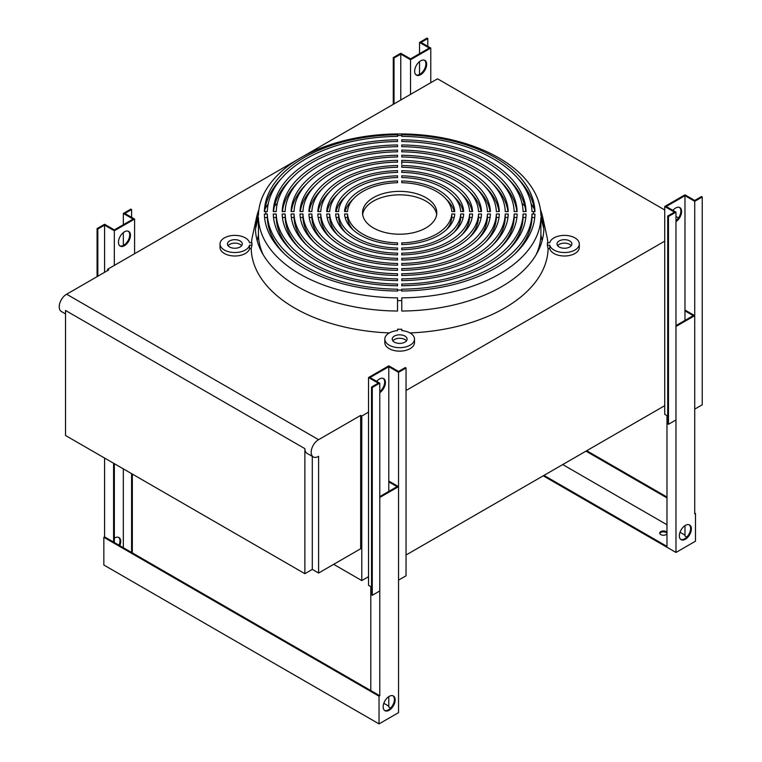 <?xml version="1.0" encoding="UTF-8"?>
<svg xmlns="http://www.w3.org/2000/svg" width="762" height="762" viewBox="0 0 762 762"><rect width="100%" height="100%" fill="white"/><g stroke="black" fill="none" stroke-linecap="round" stroke-linejoin="round"><path stroke-width="1.14" d="M360.664 415.404L360.664 548.745L318.602 573.034L318.602 456.305A10.182 5.877 -60 0 1 318.373 456.438A10.182 5.877 -60 0 1 313.287 456.943A10.182 5.877 -60 0 1 311.725 448.789A10.182 5.877 -60 0 1 318.373 439.817A10.182 5.877 -60 0 1 318.602 439.693L360.664 415.404L361.788 416.052L368.532 412.156L368.532 377.523L388.791 365.827L398.536 371.456L405.289 367.56L406.041 367.989L398.536 372.323L398.536 580.13L406.041 575.796L406.041 367.989M298.085 159.306L107.585 269.291L108.709 269.938L66.646 294.227L318.602 439.693L66.646 294.227A10.182 5.877 -60 0 0 66.418 294.351A10.182 5.877 -60 0 0 59.769 303.324A10.182 5.877 -60 0 0 61.331 311.487L65.522 313.906M304.876 448.647L304.876 573.681L65.522 435.493L65.522 310.458L304.876 448.647A10.182 5.877 120 0 0 306.981 453.314L313.287 456.943M401.774 135.512L401.774 134.779A135.312 78.124 180 0 1 534.953 211.665L531.99 211.569A132.35 76.41 0 0 0 401.774 136.388L401.774 135.512A133.864 77.286 180 0 0 399.659 135.503A133.864 77.286 180 0 0 397.535 135.512L397.535 136.388A132.35 76.41 0 0 0 267.329 211.569L264.357 211.665A135.312 78.124 180 0 1 397.535 134.779L397.535 135.512M264.585 217.608L267.329 217.475L267.329 214.017A132.35 76.41 0 0 0 397.535 289.189L397.535 290.065A133.864 77.286 180 0 0 399.659 290.074A133.864 77.286 180 0 0 401.774 290.065L401.774 289.189A132.35 76.41 0 0 0 531.99 214.017L534.953 214.112A135.312 78.124 180 0 1 401.774 291.008M401.774 291.16L401.774 289.246M401.774 300.619L401.774 297.856A141.256 81.553 0 0 0 540.896 217.532L543.868 229.01A144.218 83.268 180 0 1 401.774 311.039L401.774 300.619A142.218 82.115 180 0 1 399.659 300.628A142.218 82.115 180 0 1 397.535 300.619L397.535 311.039A144.218 83.268 180 0 1 255.451 229.01L258.423 217.532A141.256 81.553 0 0 0 397.535 297.856L397.535 300.619M540.448 209.731A144.218 83.268 180 0 1 542.754 217.399A144.218 83.268 180 0 1 543.868 226.562L540.896 215.084A141.256 81.553 0 0 0 529.161 183.747C506.549 153.152 453.99 133.702 399.659 133.95C345.329 133.702 292.77 153.152 270.158 183.747A141.256 81.553 0 0 0 258.423 215.084L255.451 226.562A144.218 83.268 180 0 1 256.556 217.399A144.218 83.268 180 0 1 258.861 209.731M251.412 242.735A148.466 85.715 180 0 1 252.355 236.734L256.556 217.399M220.018 243.964A14.849 8.572 0 0 1 233.801 235.41A14.849 8.572 0 0 1 249.555 242.735L251.955 242.735A147.714 85.287 0 0 0 251.955 245.183L251.203 248.65L249.555 248.65A14.849 8.572 180 0 1 233.801 255.975A14.849 8.572 180 0 1 220.018 247.421L220.018 243.964A14.849 8.572 0 0 0 233.801 252.508A14.849 8.572 0 0 0 249.555 245.183L249.555 248.65M389.353 332.937A148.466 85.715 180 0 1 251.203 248.65M397.535 329.232L397.535 330.622L397.535 329.232A147.714 85.287 0 0 0 399.659 329.241A147.714 85.287 0 0 0 401.774 329.232L401.774 330.622L401.774 329.232M397.535 330.622A14.849 8.572 0 0 0 384.81 339.109A14.849 8.572 0 0 0 399.659 347.672A14.849 8.572 0 0 0 414.499 339.109A14.849 8.572 0 0 0 401.774 330.622M414.499 339.109L414.499 342.567A14.849 8.572 180 0 1 399.659 351.139A14.849 8.572 180 0 1 384.81 342.567L384.81 339.109M579.301 243.964L579.301 247.421A14.849 8.572 180 0 1 565.518 255.975A14.849 8.572 180 0 1 549.754 248.65L549.754 245.183A14.849 8.572 0 0 0 565.518 252.508A14.849 8.572 0 0 0 579.301 243.964A14.849 8.572 0 0 0 565.518 235.41A14.849 8.572 0 0 0 549.754 242.735L547.354 242.735A147.714 85.287 0 0 1 547.354 245.183L549.754 245.183M241.649 245.697A7.42 4.286 0 0 0 234.858 243.135A7.42 4.286 0 0 0 228.067 245.697M227.438 243.964A7.42 4.286 180 0 1 234.858 239.678A7.42 4.286 180 0 1 242.287 243.964A7.42 4.286 180 0 1 234.858 248.25A7.42 4.286 180 0 1 227.438 243.964M406.451 340.833A7.42 4.286 0 0 0 399.659 338.28A7.42 4.286 0 0 0 392.868 340.833M399.659 343.395A7.42 4.286 180 0 1 392.23 339.109A7.42 4.286 180 0 1 399.659 334.823A7.42 4.286 180 0 1 407.079 339.109A7.42 4.286 180 0 1 399.659 343.395M571.871 243.964A7.42 4.286 180 0 1 564.452 248.25A7.42 4.286 180 0 1 557.032 243.964A7.42 4.286 180 0 1 564.452 239.678A7.42 4.286 180 0 1 571.871 243.964M285.56 185.604A141.256 81.553 0 0 0 283.893 186.947M268.234 203.787A141.256 81.553 0 0 0 264.928 209.179M257.175 240.668L258.423 234.896A141.256 81.553 0 0 0 263.176 254.698M517.798 178.356A135.312 78.124 180 0 1 534.714 211.636M514.75 253.975A132.35 76.41 0 0 0 531.99 217.475L534.724 217.608M436.655 214.522A37.119 21.431 0 0 0 399.659 194.824A37.119 21.431 0 0 0 362.664 214.522M399.659 191.357A37.119 21.431 180 0 1 436.769 212.788A37.119 21.431 180 0 1 399.659 234.22A37.119 21.431 180 0 1 362.541 212.788A37.119 21.431 180 0 1 399.659 191.357M119.863 245.869A8.487 4.896 120 0 0 126.244 243.145A8.487 4.896 120 0 0 129.711 234.867A8.487 4.896 120 0 0 128.311 231.229M130.454 235.306A8.487 4.896 -60 0 1 126.759 243.84A8.487 4.896 -60 0 1 120.215 246.116A8.487 4.896 -60 0 1 118.462 242.23A8.487 4.896 -60 0 1 122.158 233.696A8.487 4.896 -60 0 1 128.702 231.419A8.487 4.896 -60 0 1 130.454 235.306M376.685 381.362A8.487 4.896 -60 0 1 383.648 378.609A8.487 4.896 -60 0 1 385.41 382.495A8.487 4.896 -60 0 1 379.781 392.659M379.781 391.687A8.487 4.896 120 0 0 384.658 382.067A8.487 4.896 120 0 0 383.257 378.428M672.884 210.36A8.487 4.896 -60 0 1 679.847 207.607A8.487 4.896 -60 0 1 681.599 211.493A8.487 4.896 -60 0 1 675.97 221.656M675.97 220.685A8.487 4.896 120 0 0 680.857 211.055A8.487 4.896 120 0 0 679.456 207.416M416.052 74.857A8.487 4.896 120 0 0 422.443 72.133A8.487 4.896 120 0 0 425.901 63.865A8.487 4.896 120 0 0 424.501 60.227M426.653 64.294A8.487 4.896 -60 0 1 422.948 72.838A8.487 4.896 -60 0 1 416.414 75.105A8.487 4.896 -60 0 1 414.652 71.218A8.487 4.896 -60 0 1 418.357 62.684A8.487 4.896 -60 0 1 424.891 60.408A8.487 4.896 -60 0 1 426.653 64.294M667.722 416.052L664.731 414.328L664.731 405.67L406.041 555.022M664.731 405.67L664.731 206.512L684.981 194.824L694.734 200.444L701.478 196.548L702.231 196.987L694.734 201.311L694.725 409.118M406.041 390.506L664.731 241.154M371.532 587.064L368.532 585.33L368.532 412.156M361.788 416.052L361.788 580.568L333.67 564.328M368.532 576.672L361.788 580.568M664.731 209.969L437.521 78.8L430.778 82.696L430.778 48.054L410.528 59.75L400.774 54.121L394.03 58.026L393.278 57.588L400.774 53.264L410.528 58.884L429.282 48.054L419.538 42.434L427.034 38.1L427.787 38.529L421.034 42.434L430.778 48.054M107.585 269.291L107.585 270.586M430.778 82.696L303.495 156.181M678.494 217.922L675.97 216.465M290.303 193.138A144.218 83.268 0 0 0 288.398 194.443M277.311 203.34A144.218 83.268 0 0 0 274.491 206.064M265.052 217.522A144.218 83.268 0 0 0 264.652 218.142M534.667 218.142A144.218 83.268 0 0 0 534.257 217.522M524.827 206.064A144.218 83.268 0 0 0 522.008 203.34M510.921 194.443A144.218 83.268 0 0 0 509.006 193.138M571.243 245.697A7.42 4.286 0 0 0 564.452 243.135A7.42 4.286 0 0 0 557.66 245.697M410.528 94.393L410.528 59.75M419.538 74.457L419.538 61.598M419.538 53.683L419.538 42.434M393.278 104.346L393.278 57.588M427.787 46.33L427.787 38.529M400.774 100.013L400.774 54.121M394.03 103.908L394.03 58.026M675.97 212.141L668.474 216.475L667.722 216.037L667.722 423.853L668.474 424.282L675.97 419.948L675.97 212.141L666.226 206.512L684.981 195.682L684.981 310.877L693.229 315.649L675.97 325.603M684.981 195.682L694.734 201.311M668.474 424.282L668.474 216.475M694.734 409.118L702.231 404.793L702.231 196.987M667.722 216.037L674.475 212.141L664.731 206.512M379.781 383.153L372.285 387.477L371.532 387.048L371.532 594.855L372.285 595.284L379.781 590.96L379.781 383.153L370.027 377.523L388.791 366.693L388.791 481.889M388.791 366.693L398.536 372.323M372.285 595.284L372.285 387.477M371.532 387.048L378.276 383.153L368.532 377.523M134.588 253.698L134.588 219.065L114.329 230.762L104.585 225.133L97.831 229.029L97.079 228.59L104.585 224.266L114.329 229.895L133.083 219.065L123.339 213.436L130.835 209.102L131.588 209.54L124.844 213.436L134.588 219.065M114.329 265.395L114.329 230.762M123.339 245.459L123.339 232.61M123.339 224.695L123.339 213.436M97.079 276.654L97.079 228.59M131.588 217.332L131.588 209.54M104.585 272.32L104.585 225.133M97.831 276.215L97.831 229.029M264.595 211.636A135.312 78.124 180 0 1 281.511 178.356M536.134 254.698A141.256 81.553 0 0 0 540.896 234.896L542.144 240.668M534.381 209.179A141.256 81.553 0 0 0 531.076 203.787M515.426 186.947A141.256 81.553 0 0 0 513.759 185.604M401.774 155.248L401.774 156.962L401.774 155.248A99.679 57.55 180 0 1 499.32 211.569L496.348 211.569A96.717 55.836 0 0 0 401.774 156.962L401.774 155.248M401.774 162.106L401.774 160.391A90.773 52.407 180 0 1 490.404 211.569L487.442 211.569A87.801 50.692 0 0 0 401.774 162.106L401.774 164.163M267.329 217.475A132.35 76.41 0 0 0 284.559 253.975M508.168 250.222A123.434 71.266 0 0 0 523.075 217.475L525.799 217.475M500.434 247.679A114.529 66.123 0 0 0 514.169 217.475L516.874 217.475M484.946 242.583A96.717 55.836 0 0 0 496.348 217.475L499.005 217.475M477.202 240.04A87.801 50.692 0 0 0 487.442 217.475L490.071 217.475M469.459 237.496A78.896 45.549 0 0 0 478.526 217.475L481.117 217.475M453.962 232.4A61.084 35.262 0 0 0 460.705 217.475L463.191 217.475M446.208 229.857A52.178 30.118 0 0 0 451.79 217.475L454.2 217.475M508.168 178.822A126.406 72.981 180 0 1 525.799 211.569M500.434 181.366A117.5 67.837 180 0 1 516.874 211.569M492.69 183.918A108.595 62.694 180 0 1 507.94 211.569M484.946 186.461A99.679 57.55 180 0 1 499.005 211.569M477.202 189.005A90.773 52.407 180 0 1 490.071 211.569M469.459 191.548A81.867 47.263 180 0 1 481.117 211.569M461.705 194.1A72.962 42.12 180 0 1 472.164 211.569M453.962 196.644A64.056 36.976 180 0 1 463.191 211.569M446.208 199.187A55.14 31.833 180 0 1 454.2 211.569M327.155 211.569A72.962 42.12 180 0 1 337.604 194.1M309.248 211.569A90.773 52.407 180 0 1 322.116 189.005M291.37 211.569A108.595 62.694 180 0 1 306.629 183.918M273.51 211.569A126.406 72.981 180 0 1 291.141 178.822M492.69 245.126A105.623 60.979 0 0 0 505.254 217.475L507.94 217.475M461.705 234.944A69.99 40.405 0 0 0 469.611 217.475L472.164 217.475M345.11 217.475L347.529 217.475A52.178 30.118 0 0 0 353.101 229.857M273.51 217.475L276.235 217.475A123.434 71.266 0 0 0 291.141 250.222M282.435 217.475L285.15 217.475A114.529 66.123 0 0 0 298.885 247.679M291.37 217.475L294.056 217.475A105.623 60.979 0 0 0 306.629 245.126M300.304 217.475L302.962 217.475A96.717 55.836 0 0 0 314.373 242.583M309.248 217.475L311.877 217.475A87.801 50.692 0 0 0 322.116 240.04M318.192 217.475L320.783 217.475A78.896 45.549 0 0 0 329.86 237.496M327.155 217.475L329.698 217.475A69.99 40.405 0 0 0 337.604 234.944M336.118 217.475L338.614 217.475A61.084 35.262 0 0 0 345.357 232.4M345.11 211.569A55.14 31.833 180 0 1 353.101 199.187M282.435 211.569A117.5 67.837 180 0 1 298.885 181.366M300.304 211.569A99.679 57.55 180 0 1 314.373 186.461M318.192 211.569A81.867 47.263 180 0 1 329.86 191.548M336.118 211.569A64.056 36.976 180 0 1 345.357 196.644M523.075 214.017L526.047 214.017A126.406 72.981 180 0 1 401.774 285.76L401.774 284.045A123.434 71.266 0 0 0 523.075 214.017L523.075 217.475M514.169 214.017L517.141 214.017A117.5 67.837 180 0 1 401.774 280.616L401.774 278.902A114.529 66.123 0 0 0 514.169 214.017L514.169 217.475M496.348 214.017L499.32 214.017A99.679 57.55 180 0 1 401.774 270.329L401.774 268.615A96.717 55.836 0 0 0 496.348 214.017L496.348 217.475M487.442 214.017L490.404 214.017A90.773 52.407 180 0 1 401.774 265.186L401.774 263.471A87.801 50.692 0 0 0 487.442 214.017L487.442 217.475M478.526 214.017L481.498 214.017A81.867 47.263 180 0 1 401.774 260.042L401.774 258.328A78.896 45.549 0 0 0 478.526 214.017L478.526 217.475M460.705 214.017L463.677 214.017A64.056 36.976 180 0 1 401.774 249.745L401.774 248.031A61.084 35.262 0 0 0 460.705 214.017L460.705 217.475M451.79 214.017L454.762 214.017A55.14 31.833 180 0 1 401.774 244.602L401.774 242.888A52.178 30.118 0 0 0 451.79 214.017L451.79 217.475M401.774 141.532L401.774 139.817A126.406 72.981 180 0 1 526.047 211.569L523.075 211.569A123.434 71.266 0 0 0 401.774 141.532L401.774 139.817M401.774 146.675L401.774 144.961A117.5 67.837 180 0 1 517.141 211.569L514.169 211.569A114.529 66.123 0 0 0 401.774 146.675L401.774 144.961M401.774 151.819L401.774 150.104A108.595 62.694 180 0 1 508.225 211.569L505.254 211.569A105.623 60.979 0 0 0 401.774 151.819L401.774 150.104M401.774 167.259L401.774 165.535A81.867 47.263 180 0 1 481.498 211.569L478.526 211.569A78.896 45.549 0 0 0 401.774 167.259L401.774 165.535M401.774 172.403L401.774 170.688A72.962 42.12 180 0 1 472.583 211.569L469.611 211.569A69.99 40.405 0 0 0 401.774 172.403L401.774 170.688M401.774 177.546L401.774 175.832A64.056 36.976 180 0 1 463.677 211.569L460.705 211.569A61.084 35.262 0 0 0 401.774 177.546L401.774 175.832M401.774 182.69L401.774 180.975A55.14 31.833 180 0 1 454.762 211.569L451.79 211.569A52.178 30.118 0 0 0 401.774 182.69L401.774 180.975M397.535 170.688L397.535 172.403A69.99 40.405 0 0 0 329.698 211.569L326.727 211.569A72.962 42.12 180 0 1 397.535 170.688L397.535 172.403M397.535 160.391L397.535 162.106A87.801 50.692 0 0 0 311.877 211.569L308.905 211.569A90.773 52.407 180 0 1 397.535 160.391L397.535 162.106M397.535 150.104L397.535 151.819A105.623 60.979 0 0 0 294.056 211.569L291.084 211.569A108.595 62.694 180 0 1 397.535 150.104L397.535 151.819M397.535 139.817L397.535 141.532A123.434 71.266 0 0 0 276.235 211.569L273.272 211.569A126.406 72.981 180 0 1 397.535 139.817L397.535 141.532M531.99 214.017L531.99 217.475M505.254 214.017L508.225 214.017A108.595 62.694 180 0 1 401.774 275.473L401.774 273.758A105.623 60.979 0 0 0 505.254 214.017L505.254 217.475M401.774 275.473L401.774 273.758M469.611 214.017L472.583 214.017A72.962 42.12 180 0 1 401.774 254.899L401.774 253.184A69.99 40.405 0 0 0 469.611 214.017L469.611 217.475M401.774 254.899L401.774 253.184M397.535 242.888L397.535 244.602A55.14 31.833 180 0 1 344.557 214.017L347.529 214.017A52.178 30.118 0 0 0 397.535 242.888L397.535 244.602M397.535 290.065L397.535 291.008A135.312 78.124 180 0 1 264.357 214.112L267.329 214.017M397.535 285.76A126.406 72.981 180 0 1 273.272 214.017L276.235 214.017A123.434 71.266 0 0 0 397.535 284.045L397.535 285.76L397.535 284.045M276.235 217.475L276.235 214.017M397.535 278.902L397.535 280.616A117.5 67.837 180 0 1 282.178 214.017L285.15 214.017A114.529 66.123 0 0 0 397.535 278.902L397.535 280.616M294.056 217.475L294.056 214.017A105.623 60.979 0 0 0 397.535 273.758L397.535 275.473A108.595 62.694 180 0 1 291.084 214.017L294.056 214.017M397.535 268.615L397.535 270.329A99.679 57.55 180 0 1 299.999 214.017L302.962 214.017A96.717 55.836 0 0 0 397.535 268.615L397.535 270.329M397.535 265.186A90.773 52.407 180 0 1 308.905 214.017L311.877 214.017A87.801 50.692 0 0 0 397.535 263.471L397.535 265.186L397.535 263.471M311.877 217.475L311.877 214.017M397.535 258.328L397.535 260.042A81.867 47.263 180 0 1 317.821 214.017L320.783 214.017A78.896 45.549 0 0 0 397.535 258.328L397.535 260.042M329.698 217.475L329.698 214.017A69.99 40.405 0 0 0 397.535 253.184L397.535 254.899A72.962 42.12 180 0 1 326.727 214.017L329.698 214.017M397.535 248.031L397.535 249.745A64.056 36.976 180 0 1 335.642 214.017L338.614 214.017A61.084 35.262 0 0 0 397.535 248.031L397.535 249.745M347.529 211.569L344.557 211.569A55.14 31.833 180 0 1 397.535 180.975L397.535 182.69A52.178 30.118 0 0 0 347.529 211.569M285.15 211.569L282.178 211.569A117.5 67.837 180 0 1 397.535 144.961L397.535 146.675A114.529 66.123 0 0 0 285.15 211.569M302.962 211.569L299.999 211.569A99.679 57.55 180 0 1 397.535 155.248L397.535 156.962A96.717 55.836 0 0 0 302.962 211.569M320.783 211.569L317.821 211.569A81.867 47.263 180 0 1 397.535 165.535L397.535 167.259A78.896 45.549 0 0 0 320.783 211.569M338.614 211.569L335.642 211.569A64.056 36.976 180 0 1 397.535 175.832L397.535 177.546A61.084 35.262 0 0 0 338.614 211.569M540.896 217.532L540.896 234.896M258.423 234.896L258.423 217.532M401.774 285.76L401.774 284.045M401.774 280.616L401.774 278.902M401.774 270.329L401.774 268.615M401.774 265.186L401.774 263.471M401.774 260.042L401.774 258.328M401.774 249.745L401.774 248.031M401.774 244.602L401.774 242.888M249.555 245.183L251.955 245.183M549.754 248.65L548.107 248.65L547.354 245.183M548.107 248.65A148.466 85.715 180 0 1 409.956 332.937M542.754 217.399L546.964 236.734A148.466 85.715 180 0 1 547.897 242.735M397.535 289.246L397.535 291.16M397.535 180.975L397.535 182.69M397.535 144.961L397.535 146.675M397.535 155.248L397.535 156.962M397.535 165.535L397.535 167.259M397.535 175.832L397.535 177.546M397.535 253.184L397.535 254.899M397.535 273.758L397.535 275.473M347.529 217.475L347.529 214.017M285.15 217.475L285.15 214.017M302.962 217.475L302.962 214.017M320.783 217.475L320.783 214.017M338.614 217.475L338.614 214.017M312.296 456.381L312.296 569.395L304.876 573.681M318.602 573.034L312.296 569.395M383.162 706.803A8.487 4.896 -60 0 1 386.867 698.259A8.487 4.896 -60 0 1 393.402 695.992A8.487 4.896 -60 0 1 395.154 699.868A8.487 4.896 -60 0 1 391.458 708.412A8.487 4.896 -60 0 1 384.915 710.679A8.487 4.896 -60 0 1 383.162 706.803M384.562 710.441A8.487 4.896 120 0 0 390.944 707.717A8.487 4.896 120 0 0 394.411 699.44A8.487 4.896 120 0 0 393.011 695.801M119.034 545.221A8.487 4.896 120 0 0 119.958 540.991A8.487 4.896 120 0 0 118.558 537.353M114.338 538.191A8.487 4.896 -60 0 1 118.948 537.534A8.487 4.896 -60 0 1 120.71 541.42A8.487 4.896 -60 0 1 119.786 545.649M113.586 542.068L104.585 536.877L103.842 537.305L379.038 696.192L379.79 695.763L113.586 542.068L113.586 463.239M104.585 458.048L104.585 536.877M114.338 542.506L114.338 463.677M123.33 468.868L123.33 547.697M131.578 473.631L131.578 552.46M132.331 474.059L132.331 552.898M390.611 708.069L388.782 707.012L388.782 696.639M383.81 703.278L388.782 706.145M379.781 497.472L379.79 695.763M370.789 586.635L370.789 690.562M388.782 491.414L388.782 481.889L397.031 486.651L379.781 496.605M379.79 497.472L398.536 486.651L389.534 481.46L388.782 481.889M103.842 537.305L103.842 565.013L379.038 723.9L398.536 712.641L398.536 486.651M379.038 696.192L379.038 723.9M666.979 533.743A3.715 2.143 180 0 1 666.064 534.619A3.715 2.143 180 0 1 662.026 535.076A3.715 2.143 180 0 1 659.73 533.105A3.715 2.143 180 0 1 660.816 531.581A3.715 2.143 180 0 1 666.979 532.457M666.979 533.324A3.715 2.143 0 0 0 660.816 532.447A3.715 2.143 0 0 0 659.806 533.533M679.352 535.791A8.487 4.896 -60 0 1 683.057 527.256A8.487 4.896 -60 0 1 689.591 524.98A8.487 4.896 -60 0 1 691.353 528.866A8.487 4.896 -60 0 1 687.648 537.401A8.487 4.896 -60 0 1 681.114 539.677A8.487 4.896 -60 0 1 679.352 535.791M680.752 539.429A8.487 4.896 120 0 0 687.143 536.705A8.487 4.896 120 0 0 690.601 528.437A8.487 4.896 120 0 0 689.2 524.799M694.725 315.649L694.725 513.931L695.477 513.493L695.477 541.201L675.98 552.46L675.98 326.469L694.725 315.649L685.724 310.448L684.981 310.886L684.981 320.411M686.81 537.067L684.981 536.01L684.981 525.637M666.979 415.623L666.979 546.402L543.973 475.383M562.718 464.563L666.979 524.751M680.009 532.276L684.981 535.143M585.968 451.133L666.979 497.91M695.477 513.493L694.725 513.064M666.979 497.043L586.711 450.704M675.98 552.46L543.22 475.812M533.505 211.569A133.864 77.286 180 0 1 533.505 214.017M541.858 217.294A142.218 82.115 180 0 1 541.858 219.742M257.451 219.742A142.218 82.115 180 0 1 257.451 217.294M265.805 214.017A133.864 77.286 180 0 1 265.805 211.569"/></g></svg>

